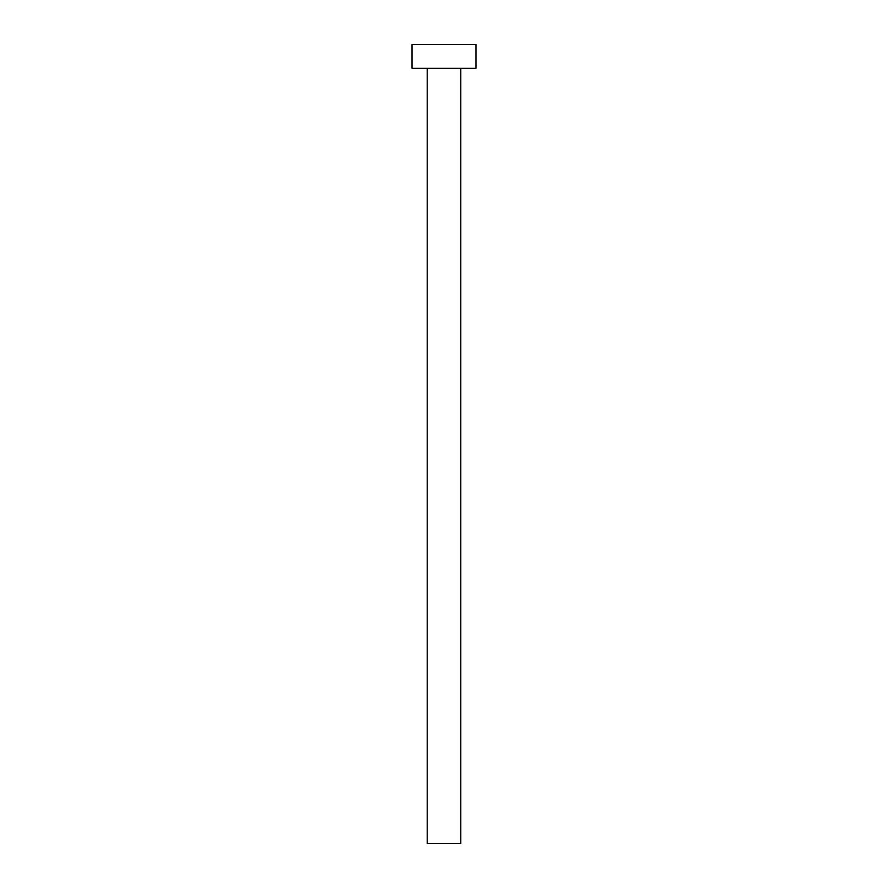 <?xml version="1.0" encoding="UTF-8"?>
<svg xmlns="http://www.w3.org/2000/svg" width="888" height="888" viewBox="0 0 888 888"><rect width="100%" height="100%" fill="white"/><g stroke="black" fill="none" stroke-linecap="round" stroke-linejoin="round"><path stroke-width="1.33" d="M460.783 68.376L460.783 843.6L427.217 843.6L427.217 68.376M475.968 68.376L412.032 68.376L412.032 44.4L475.968 44.4L475.968 68.376"/></g></svg>
